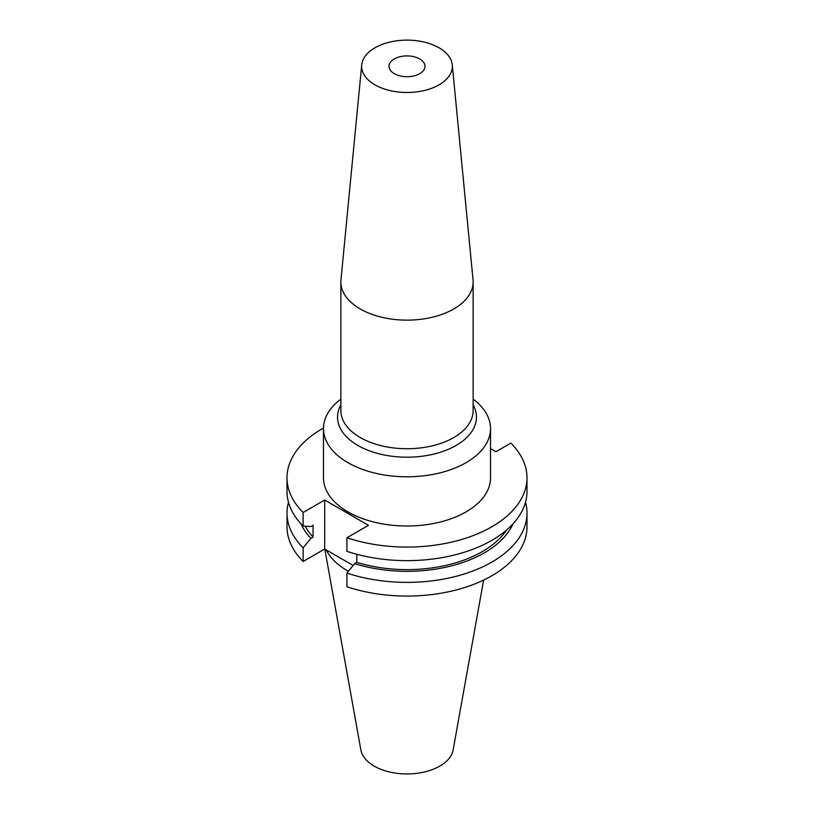 <?xml version="1.0" encoding="UTF-8"?>
<svg xmlns="http://www.w3.org/2000/svg" width="814" height="814" viewBox="0 0 814 814"><rect width="100%" height="100%" fill="white"/><g stroke="black" fill="none" stroke-linecap="round" stroke-linejoin="round"><path stroke-width="1.22" d="M326.241 549.918A83.995 48.494 0 0 0 347.609 570.868A83.995 48.494 0 0 0 348.361 571.306M324.796 549.084L360.867 749.938A46.378 26.781 0 0 0 374.206 766.116A46.378 26.781 0 0 0 422.517 772.415A46.378 26.781 0 0 0 453.133 749.938L483.628 580.087M394.271 73.657A18 10.389 180 0 1 389 66.31A18 10.389 180 0 1 400.112 56.705A18 10.389 180 0 1 419.729 58.954A18 10.389 180 0 1 425 66.31A18 10.389 180 0 1 413.888 75.906A18 10.389 180 0 1 394.271 73.657M374.928 84.819A45.35 26.18 0 0 0 425.519 90.212A45.35 26.18 0 0 0 452.279 64.845A45.35 26.18 0 0 0 439.072 47.792A45.35 26.18 0 0 0 390.822 41.85A45.35 26.18 0 0 0 361.721 64.845A45.35 26.18 0 0 0 374.928 84.819M361.721 64.845L340.964 279.833A66.138 38.187 0 0 0 340.863 281.949A66.138 38.187 0 0 0 360.236 308.954A66.138 38.187 0 0 0 432.305 317.236A66.138 38.187 0 0 0 473.138 281.949A66.138 38.187 0 0 0 473.036 279.833L452.279 64.845M340.863 399.125A83.527 48.219 0 0 0 323.473 428.581A83.527 48.219 0 0 0 347.944 462.678A83.527 48.219 0 0 0 438.96 473.127A83.527 48.219 0 0 0 490.527 428.581A83.527 48.219 0 0 0 473.138 399.125M323.473 428.581L323.473 477.798A83.527 48.219 0 0 0 347.944 511.894A83.527 48.219 0 0 0 438.96 522.344A83.527 48.219 0 0 0 490.527 477.798L490.527 428.581M323.484 428.052A119.994 69.282 0 0 0 287.006 477.798A119.994 69.282 0 0 0 303.134 512.484L303.134 526.058A119.994 69.282 0 0 1 287.006 491.371L287.006 477.798M288.492 502.238A119.994 69.282 0 0 0 287.006 513.105A119.994 69.282 0 0 0 303.134 547.791L310.877 538.359L313.054 537.098L313.054 525.305L310.877 526.556L303.134 526.058M300.956 523.789A109.452 63.197 0 0 0 310.877 538.359M305.189 526.19A106.502 61.488 0 0 0 313.054 537.098M287.006 513.105L287.006 526.78A119.994 69.282 0 0 0 303.134 561.467L324.694 549.023L353.164 565.455M303.134 547.791L303.134 561.467M526.994 477.798A119.994 69.282 0 0 1 466.951 537.81A119.994 69.282 0 0 1 346.917 537.759L346.917 551.332A119.994 69.282 0 0 0 466.951 551.373A119.994 69.282 0 0 0 526.994 491.371L526.994 477.798A119.994 69.282 0 0 0 510.866 443.111L495.94 451.719L490.527 448.595M346.917 537.759L368.477 525.315L324.694 500.03L303.134 512.484M356.827 554.293L356.827 562.372L354.66 563.634A109.452 63.197 0 0 0 513.044 523.789M354.66 563.634L346.917 573.066A119.994 69.282 0 0 0 466.951 573.117A119.994 69.282 0 0 0 526.994 513.105A119.994 69.282 0 0 0 525.508 502.238M356.827 562.372A106.502 61.488 0 0 0 506.471 530.118M346.917 573.066L346.917 586.752A119.994 69.282 0 0 0 466.951 586.792A119.994 69.282 0 0 0 526.994 526.78L526.994 513.105M324.694 500.03L324.694 549.023M473.138 404.843A69.455 40.1 180 0 1 443.182 451.322A69.455 40.1 180 0 1 357.885 445.451A69.455 40.1 180 0 1 340.863 404.843M340.863 281.949L340.863 410.551A66.138 38.187 0 0 0 360.236 437.545A66.138 38.187 0 0 0 432.305 445.828A66.138 38.187 0 0 0 473.138 410.551L473.138 281.949"/></g></svg>
